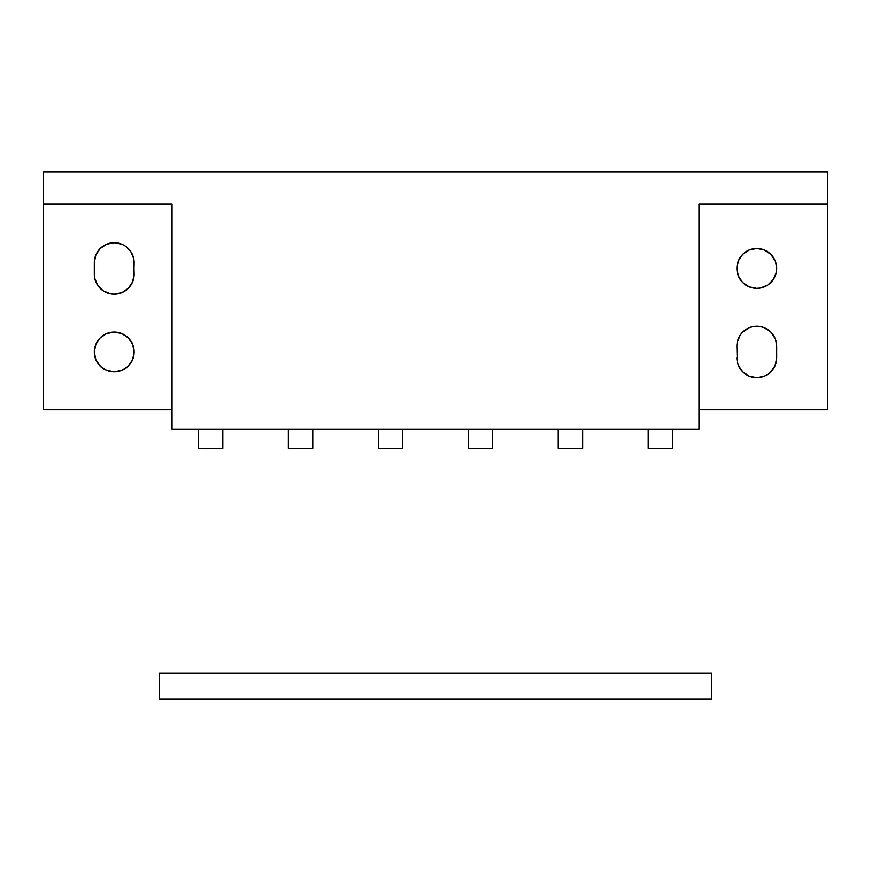 <?xml version="1.0" encoding="UTF-8"?>
<svg xmlns="http://www.w3.org/2000/svg" width="871" height="871" viewBox="0 0 871 871"><rect width="100%" height="100%" fill="white"/><g stroke="black" fill="none" stroke-linecap="round" stroke-linejoin="round"><path stroke-width="1.31" d="M736.855 346.19L737.236 361.639L736.855 346.19A19.924 19.924 0 0 1 756.768 326.266A19.924 19.924 0 0 1 776.692 346.19L776.692 357.752A19.924 19.924 0 0 1 756.768 377.676L764.39 376.152L767.841 374.312L770.857 371.841L775.168 365.374L776.692 357.752L776.692 346.19L775.615 339.734M745.707 285.002L742.691 282.52L749.147 286.842L756.768 288.355A19.924 19.924 0 0 1 736.855 268.442A19.924 19.924 0 0 1 756.768 248.518L749.147 250.031L742.691 254.354L738.368 260.821L736.855 268.442L737.236 264.555M134.145 274.223A19.924 19.924 0 0 1 114.232 294.137L121.853 292.623L128.309 288.312L132.632 281.845L134.145 274.223L133.764 258.774L130.792 251.588L125.293 246.09L121.853 244.25L114.232 242.737L106.61 244.25L100.143 248.573L95.832 255.029L94.308 262.661L94.689 278.11L97.672 285.285L103.159 290.783L110.345 293.756L114.232 294.137A19.924 19.924 0 0 1 94.308 274.223L94.308 262.661A19.924 19.924 0 0 1 114.232 242.737A19.924 19.924 0 0 1 134.145 262.661L133.764 278.11M114.232 371.884A19.924 19.924 0 0 1 94.308 351.971A19.924 19.924 0 0 1 114.232 332.047L106.61 333.571L100.143 337.883L95.832 344.35L94.308 351.971L95.832 359.592L100.143 366.06L106.61 370.371L114.232 371.884L121.853 370.371L128.309 366.06L132.632 359.592L134.145 351.971L132.632 344.35L128.309 337.883L121.853 333.571L114.232 332.047A19.924 19.924 0 0 1 134.145 351.971A19.924 19.924 0 0 1 114.232 371.884M172.055 429.076L698.945 429.076L172.055 429.076L172.055 204.184L43.55 204.184L172.055 204.184L172.055 429.076M43.55 409.795L172.055 409.795L43.55 409.795L43.55 172.055L827.45 172.055L43.55 172.055L43.55 409.795M698.945 409.795L827.45 409.795L698.945 409.795M745.707 374.312L742.691 371.841L749.147 376.152L756.768 377.676A19.924 19.924 0 0 1 736.855 357.752M737.236 361.639L738.314 365.232M767.841 329.63L770.857 332.101L764.39 327.779L760.655 326.647L752.882 326.647L749.147 327.779L742.691 332.101L740.208 335.117L737.236 342.303M737.236 272.329L736.855 268.442L738.314 275.922M767.841 251.882L770.857 254.354L764.39 250.031L756.768 248.518A19.924 19.924 0 0 1 776.692 268.442A19.924 19.924 0 0 1 756.768 288.355L760.655 287.974L767.841 285.002L773.328 279.504L776.311 272.329L776.692 268.442L775.615 261.986M103.159 290.783L100.143 288.312M95.832 281.845L95.385 280.68M125.293 246.09L128.309 248.573M133.764 258.774L134.145 262.661M103.159 368.531L100.143 366.06M95.832 359.592L95.385 358.427M125.293 335.411L128.309 337.883M133.764 348.084L133.764 355.858M827.45 172.055L827.45 204.184L698.945 204.184L698.945 429.076L698.945 204.184L827.45 204.184L827.45 409.795L827.45 172.055M738.368 365.374L742.691 371.841M775.168 338.569L770.857 332.101M738.368 276.063L742.691 282.52M775.168 260.821L770.857 254.354M222.824 448.347L222.824 429.076L222.824 448.347L198.403 448.347L198.403 429.076L198.403 448.347L222.824 448.347M312.776 448.347L312.776 429.076L312.776 448.347L288.355 448.347L288.355 429.076L288.355 448.347L312.776 448.347M402.729 448.347L378.319 448.347L378.319 429.076L378.319 448.347L402.729 448.347L402.729 429.076L402.729 448.347M492.681 448.347L468.271 448.347L468.271 429.076L468.271 448.347L492.681 448.347L492.681 429.076L492.681 448.347M582.645 448.347L558.224 448.347L558.224 429.076L558.224 448.347L582.645 448.347L582.645 429.076L582.645 448.347M672.597 448.347L648.176 448.347L648.176 429.076L648.176 448.347L672.597 448.347L672.597 429.076L672.597 448.347M159.208 673.239L159.208 698.945L159.208 673.239L711.792 673.239L711.792 698.945L159.208 698.945L711.792 698.945L711.792 673.239L159.208 673.239"/></g></svg>
